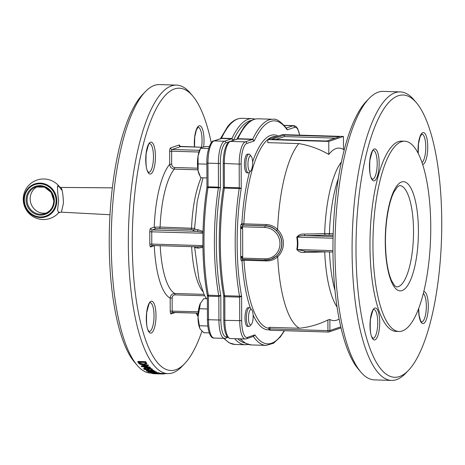 <?xml version="1.0" encoding="UTF-8"?>
<svg xmlns="http://www.w3.org/2000/svg" width="465" height="465" viewBox="0 0 465 465"><rect width="100%" height="100%" fill="white"/><g stroke="black" fill="none" stroke-linecap="round" stroke-linejoin="round"><path stroke-width="0.7" d="M211.25 142.778A141.197 42.687 91.7 0 0 192.754 96.011L190.168 92.971A144.319 43.629 91.7 0 0 176.561 85.107A144.319 43.629 91.7 0 0 128.346 244.119A144.319 43.629 91.7 0 0 167.789 373.61A144.319 43.629 91.7 0 0 181.844 366.583L184.611 363.706A141.197 42.687 91.7 0 0 201.955 331.138M176.561 85.107L159.466 84.584A144.319 43.629 91.7 0 0 145.411 91.611A144.319 43.629 91.7 0 0 111.251 243.602A144.319 43.629 91.7 0 0 137.088 365.223A144.319 43.629 91.7 0 0 150.596 373.087M141.319 366.484L141.319 365.926L148.12 364.909A144.319 43.629 91.7 0 0 148.358 365.205L148.364 365.763L143.005 366.554L150.044 367.652A144.319 43.629 91.7 0 0 150.282 367.902L141.354 366.519A144.319 43.629 -88.3 0 1 141.319 366.484L148.12 365.467A144.319 43.629 91.7 0 0 148.364 365.763M144.847 366.292L150.038 367.094A144.319 43.629 91.7 0 0 150.282 367.344L150.282 367.902M147.434 369.611L144.737 368.733M144.795 368.792L144.795 369.35L148.219 370.239A144.319 43.629 -88.3 0 1 147.382 369.565L147.376 369.001L148.184 369.03A144.319 43.629 91.7 0 0 149.248 369.878L149.253 370.436L143.97 369.309L144.365 367.803L143.97 368.751M152.195 368.96L152.439 369.913L152.195 368.96L146.708 367.583L144.365 367.803M151.782 369.838L151.015 369.669L151.015 370.227L151.549 369.239M151.381 368.931L151.015 369.669M147.998 371.977L153.258 371.733L146.475 371.064A144.319 43.629 -88.3 0 1 146.446 371.047L153.642 370.82A144.319 43.629 91.7 0 0 153.874 370.989L148.597 371.146L155.101 371.779A144.319 43.629 91.7 0 0 155.13 371.802L150.119 372.029L156.345 372.459A144.319 43.629 91.7 0 0 156.577 372.57L148.033 371.994A144.319 43.629 -88.3 0 1 147.998 371.977L147.998 371.419L149.381 371.355M146.446 371.047L146.44 370.483L148.794 370.419M149.253 370.402L151.491 370.332M151.997 370.314L153.642 370.262A144.319 43.629 91.7 0 0 153.874 370.425L153.874 370.989M152.939 371.018L155.095 371.221A144.319 43.629 91.7 0 0 155.13 371.239L155.13 371.802M154.961 371.808L156.345 371.901A144.319 43.629 91.7 0 0 156.571 372.012L156.577 372.57M153.223 372.349A144.319 43.629 91.7 0 0 153.456 372.436L153.462 372.994L152.654 372.971A144.319 43.629 -88.3 0 1 151.689 372.575L152.491 372.599A144.319 43.629 91.7 0 0 153.462 372.994M160.216 373.319L161.262 373.372A144.319 43.629 91.7 0 0 161.582 373.407L161.588 373.965L153.816 373.732A144.319 43.629 -88.3 0 1 153.514 373.703L156.147 373.651L152.351 373.54A144.319 43.629 -88.3 0 1 152.125 373.494L159.989 373.732A144.319 43.629 91.7 0 0 160.216 373.779L157.222 373.686L161.262 373.93A144.319 43.629 91.7 0 0 161.588 373.965M159.536 373.163L159.989 373.174A144.319 43.629 91.7 0 0 160.216 373.221L160.216 373.779M156.31 373.285L155.508 373.511A144.319 43.629 -88.3 0 1 154.508 373.232L150.677 373.116A144.319 43.629 -88.3 0 1 150.451 373.04L150.445 372.482L151.683 372.517M153.456 372.575L158.315 372.721A144.319 43.629 91.7 0 0 159.536 373.075L159.542 373.633L158.734 373.61A144.319 43.629 -88.3 0 1 157.734 373.331L155.316 373.255A144.319 43.629 91.7 0 0 156.316 373.535M146.754 364.066L143.766 364.944C141.035 364.775 139.326 364.165 138.64 363.113A144.319 43.629 -88.3 0 1 137.861 361.985L137.861 361.427L145.725 361.665A144.319 43.629 91.7 0 0 146.237 362.409L146.754 364.066L146.237 362.409M242.567 257.389L242.573 258.127L265.021 258.813A15.758 14.927 -108.6 0 0 279.977 243.602A15.758 14.927 -108.6 0 0 264.911 227.472L242.463 226.792L242.62 228.501L240.701 227.629A3.121 0.942 91.7 0 0 240.655 228.617L240.754 256.541L242.713 256.424L242.567 257.389L240.806 257.494L242.713 256.424L242.62 228.501L240.655 228.617M243.236 225.13L265.329 225.932A17.164 16.258 71.4 0 1 281.499 240.62A17.164 16.258 71.4 0 1 270.868 259.261L276.472 256.017A17.164 16.258 -108.6 0 0 276.384 230.535C273.35 227.525 269.805 225.949 265.73 225.798L243.236 225.13A1.407 1.331 71.4 0 1 241.893 223.694L243.846 223.851A95.953 29.01 -88.3 0 1 275.431 136.501L276.785 136.541M61.45 211.918L63.455 203.205C63.089 194.277 62.246 189.028 60.921 187.447L61.165 187.453M60.967 212.145L58.648 212.738L59.241 212.087M59.683 187.157L57.573 185.884C57.335 188.61 57.689 193.533 58.625 200.648L57.573 210.215L58.718 212.685M248.403 172.875L247.025 172.835A9.364 2.831 -88.3 0 1 244.468 164.43A9.364 2.831 -88.3 0 1 247.595 154.118L248.973 154.159A9.364 2.831 91.7 0 0 245.846 164.476A9.364 2.831 91.7 0 0 248.403 172.875A9.364 2.831 91.7 0 0 249.316 172.416L250.798 170.876A7.684 2.325 -88.3 0 1 247.961 163.494A7.684 2.325 -88.3 0 1 251.24 156.304A7.684 2.325 -88.3 0 1 252.617 162.779A7.684 2.325 -88.3 0 1 250.798 170.876M251.24 156.304L249.856 154.671A9.364 2.831 91.7 0 0 248.973 154.159M199.485 175.229L199.13 174.398A14.822 4.481 -88.3 0 1 198.096 170.777L200.682 177.746L206.931 177.938M198.044 156.042L198.096 170.777A14.822 4.481 -88.3 0 1 198.044 156.042A14.822 4.481 -88.3 0 1 199.886 149.643L200.624 148.161L198.044 156.042M209.262 146.626L205.78 146.522L201.92 147.359L200.584 148.271L208.651 148.515M206.884 164.157L198.032 163.883M248.938 326.453L247.56 326.413A9.364 2.831 -88.3 0 1 245.014 316.967A9.364 2.831 -88.3 0 1 248.13 307.696L249.507 307.737A9.364 2.831 91.7 0 0 249.188 307.789A9.364 2.831 91.7 0 0 246.38 317.531A9.364 2.831 91.7 0 0 248.938 326.453A9.364 2.831 91.7 0 0 249.257 326.401A9.364 2.831 91.7 0 0 249.85 325.994L251.333 324.454A7.684 2.325 -88.3 0 1 248.502 318.728A7.684 2.325 -88.3 0 1 250.792 309.498A7.684 2.325 -88.3 0 1 251.774 309.882A7.684 2.325 -88.3 0 1 253.14 317.217A7.684 2.325 -88.3 0 1 251.333 324.454M251.774 309.882L250.391 308.249A9.364 2.831 91.7 0 0 249.507 307.737M199.712 328.081A14.822 4.481 -88.3 0 1 199.671 327.982A14.822 4.481 -88.3 0 1 198.003 317.188L199.747 328.162L200.299 329.197L203.827 332.731L209.256 332.894M207.355 298.803L203.711 298.693L200.212 303.668A14.822 4.481 -88.3 0 1 200.421 303.221A14.822 4.481 -88.3 0 1 200.427 303.209L198.003 317.188A14.822 4.481 -88.3 0 1 200.212 303.668M207.785 325.994L199.293 325.738M207.39 308.969L199.235 308.719M223.851 320.141L224.862 320.344L224.781 296.676L223.677 295.757C217.911 264.806 217.771 222.671 223.299 187.965L224.397 187.325L224.316 163.657A20.286 6.132 -88.3 0 1 230.407 141.412L237.156 139.047L229.913 141.488A1.558 1.476 71.4 0 1 230.407 141.412L245.27 141.866A1.558 1.476 71.4 0 1 246.764 143.464L254.239 140.947L252.501 139.43L245.27 141.866A20.286 6.132 91.7 0 0 239.184 164.11L241.143 163.994A18.722 5.661 -88.3 0 1 246.764 143.464M223.764 295.67L241.602 296.217L239.649 297.129L239.731 320.798A20.286 6.132 91.7 0 0 245.27 338.997L230.407 338.543C226.199 337.642 223.991 331.522 223.775 320.193L223.717 295.804M253.187 336.457L254.913 334.87L253.419 336.567A113.117 34.195 91.7 0 0 266.102 345.385L273.519 343.263L280.401 336.863L284.51 330.708M253.239 336.451L246.45 338.816A1.558 1.476 -108.6 0 0 247.438 337.387A18.722 5.661 -88.3 0 1 241.69 320.681L241.602 296.217A111.553 33.724 -88.3 0 1 241.23 188.465L239.208 188.546A113.117 34.195 91.7 0 0 239.585 296.403A1.558 0.471 -88.3 0 1 239.649 297.129L224.781 296.676A1.558 0.471 -88.3 0 0 224.723 295.949A113.117 34.195 91.7 0 1 224.345 188.093L223.392 187.924M223.305 163.453L239.184 164.11L239.266 187.779L241.23 188.465L241.143 163.994M252.728 139.163L254.239 140.947A111.553 33.724 -88.3 0 1 287.143 129.863L286.806 128.729C281.04 121.638 276.431 118.476 272.984 119.255A113.117 34.195 91.7 0 0 252.728 139.163A1.558 0.471 -88.3 0 1 252.501 139.43L237.638 138.977A1.558 0.471 -88.3 0 0 237.865 138.715L252.728 139.163M286.58 128.404L287.143 129.863L294.618 127.346A18.722 5.661 -88.3 0 1 299.6 135.135M243.433 225.118A1.407 0.424 91.7 0 0 243.846 223.851L266.149 224.525C270.554 224.717 274.373 226.368 277.611 229.495L277.564 229.611A18.304 17.339 71.4 0 1 277.663 256.703L277.704 256.82C274.49 259.644 270.682 261.01 266.271 260.917L243.974 260.237L242.021 260.621A1.407 1.331 71.4 0 1 242.736 259.406M340.746 326.872L329.894 330.528A1.558 1.476 71.4 0 1 328.412 332.033A1.558 0.471 -88.3 0 1 328.36 332.039A1.558 0.471 -88.3 0 1 327.935 330.638L269.962 328.877L269.956 327.348L299.472 328.249A95.953 29.01 -88.3 0 1 277.704 256.82M299.472 328.249A93.663 88.722 -108.6 0 0 327.895 319.961L327.935 330.638L329.894 330.528L329.854 319.484L327.895 319.961M329.854 319.484A86.31 26.092 91.7 0 0 338.032 319.629A96.732 96.732 0 0 0 339.101 319.089M337.02 306.97A78.684 23.791 -88.3 0 1 324.721 251.873L324.727 251.768M333.178 233.686L324.657 233.552A78.684 23.791 -88.3 0 1 341.438 161.907M344.245 149.939A96.732 96.732 0 0 0 343.211 149.335A86.31 26.092 91.7 0 0 328.807 154.45A93.663 88.722 -108.6 0 0 298.826 143.586L267.823 142.645L267.811 139.564L282.499 134.618L343.449 136.472L328.761 141.418L267.811 139.564M277.611 229.495A95.953 29.01 -88.3 0 1 298.826 143.586M269.956 327.348L268.869 327.47L268.875 328.726A1.558 1.558 0 0 0 270.386 330.278A1.558 0.471 91.7 0 0 270.438 330.266L328.307 332.027M430.747 226.606A95.174 28.772 -88.3 0 1 398.953 331.475A95.174 28.772 -88.3 0 1 373.087 235.47A95.174 28.772 -88.3 0 1 404.736 141.215A95.174 28.772 -88.3 0 1 430.747 226.606M304.592 234.075C301.146 233.767 298.536 234.819 296.769 237.231L297.275 237.138C298.96 235.935 301.454 235.435 304.761 235.639L304.592 234.075A96.296 10.23 179.8 0 0 324.657 233.552L325.145 235.11L333.132 235.22M296.769 237.231A31.794 30.115 71.4 0 1 296.815 249.443L297.321 249.548A32.306 30.603 -108.6 0 0 297.275 237.138L333.056 238.225M296.815 249.443C298.588 251.809 301.204 252.791 304.656 252.396L304.813 251.152L297.321 249.548L332.952 250.635M304.656 252.396A96.296 10.23 -0.2 0 0 324.721 251.873L326.209 251.815M284.528 135.024L339.526 136.698L326.732 141.011L271.734 139.337L284.528 135.024L284.534 136.576L275.96 139.465M335.306 138.122L284.534 136.576M343.496 149.498L343.449 136.472M328.807 154.45L328.761 141.418M408.328 370.512L405.567 373.389A144.319 43.629 -88.3 0 1 391.513 380.417L374.412 379.893A144.319 43.629 -88.3 0 1 360.811 372.029L358.224 368.989A141.197 42.687 -88.3 0 1 333.161 234.255A141.197 42.687 -88.3 0 1 366.368 101.294L369.134 98.417A144.319 43.629 -88.3 0 1 383.189 91.39L400.284 91.907A144.319 43.629 -88.3 0 1 413.891 99.777L416.471 102.817A141.197 42.687 -88.3 0 1 441.75 221.811A141.197 42.687 -88.3 0 1 408.328 370.512A141.197 42.687 -88.3 0 1 356.202 234.953A141.197 42.687 -88.3 0 1 416.471 102.817M398.953 331.475L395.977 331.382A95.174 28.772 -88.3 0 1 370.111 235.377A95.174 28.772 -88.3 0 1 401.766 141.122L404.736 141.215M391.513 380.417A144.319 43.629 -88.3 0 1 352.29 234.837A144.319 43.629 -88.3 0 1 400.284 91.907M360.811 372.029A144.319 43.629 -88.3 0 1 335.195 234.314A144.319 43.629 -88.3 0 1 369.134 98.417M207.413 295.176L220.794 295.583L218.835 296.496L218.916 320.164A20.286 6.132 91.7 0 0 224.461 338.363L225.641 338.183A1.558 1.476 71.4 0 0 226.629 336.753A18.722 5.661 -88.3 0 1 220.881 320.054L207.425 319.693C207.704 334.3 211.796 338.741 214.057 338.049A20.286 6.132 -88.3 0 1 208.512 319.85L208.43 296.176L207.32 295.263C201.56 264.306 201.421 222.171 206.948 187.471L206.879 163.006L207.965 163.157A20.286 6.132 -88.3 0 1 214.057 140.918A1.558 1.476 -108.6 0 0 213.563 140.988C211.331 140.174 206.338 150.986 206.879 163.006M220.881 320.054L220.794 295.583A111.553 33.724 91.7 0 1 220.416 187.831L220.334 163.36L218.37 163.477L218.451 187.145L220.416 187.831L207.994 187.593L206.966 187.232M220.503 138.651L221.509 138.215L231.919 138.529L233.424 140.314L231.692 138.797L224.461 141.232A20.286 6.132 91.7 0 0 218.37 163.477L207.965 163.157L208.047 186.831L218.451 187.145A1.558 0.471 -88.3 0 1 218.399 187.912A113.117 34.195 -88.3 0 0 218.777 295.769A1.558 0.471 91.7 0 1 218.835 296.496L208.43 296.176A1.558 0.471 91.7 0 0 208.372 295.455A113.117 34.195 -88.3 0 1 207.994 187.593A1.558 0.471 -88.3 0 0 208.047 186.831L207.041 187.424M220.334 163.36A18.722 5.661 -88.3 0 1 225.955 142.831A1.558 1.476 -108.6 0 0 224.461 141.232L214.057 140.918L221.282 138.483L213.563 140.988M207.425 319.693L207.361 295.31M172.562 312.375A1.558 1.476 -108.6 0 0 172.16 312.451L198.16 313.16L172.655 312.375A1.558 0.471 -88.3 0 1 172.602 312.387A1.558 0.471 -88.3 0 1 172.178 310.986L172.131 297.984L170.173 298.1L170.213 311.097A3.121 0.942 91.7 0 0 171.172 313.881L175.369 312.468M204.036 294.38L174.735 293.485C171.992 293.723 170.469 295.263 170.173 298.1A69.43 20.989 91.7 0 1 154.287 245.793L155.054 245.567M194.823 246.915C194.172 247.363 195.346 247.764 198.346 248.124L202.932 247.316M197.718 168.196L174.648 167.493C172.823 167.214 171.823 166.115 171.661 164.197L169.702 164.308C170.021 167.109 171.55 168.708 174.299 169.109L197.933 169.83M203.025 231.448L198.282 229.809C195.277 229.408 194.103 228.919 194.759 228.362L160.111 227.054L154.223 227.176L150.712 228.362A3.121 0.942 91.7 0 0 149.777 231.779L149.823 244.195A3.121 0.942 91.7 0 0 150.782 246.973L154.31 245.543M198.346 248.124L197.346 246.839M202.92 246.508L197.66 246.863L152.206 245.479A1.558 0.471 -88.3 0 1 151.782 244.079L149.823 244.195M202.909 245.63L151.782 244.079L151.741 231.669A1.558 0.471 -88.3 0 1 152.206 229.954L155.717 228.774L154.223 227.176A69.43 20.989 91.7 0 1 169.702 164.308L169.655 151.305L171.62 151.195A1.558 0.471 -88.3 0 1 172.085 149.48A1.558 1.476 71.4 0 1 170.597 147.887A3.121 0.942 91.7 0 0 169.655 151.305M198.282 229.809L197.102 231.32L203.002 232.308M202.972 177.816L197.23 201.333L194.562 228.646L194.097 229.6L193.219 229.861C192.504 230.413 193.795 230.902 197.102 231.32L152.206 229.954A1.558 1.476 71.4 0 1 150.712 228.362M192.754 96.011A141.197 42.687 91.7 0 0 132.269 243.893A141.197 42.687 91.7 0 0 184.611 363.706M145.411 91.611L142.645 94.488A141.197 42.687 91.7 0 0 109.228 243.189A141.197 42.687 91.7 0 0 134.501 362.183L137.088 365.223M276.472 256.017L277.663 256.703M276.384 230.535L277.564 229.611M242.463 227.53L240.701 227.629L240.701 226.897A2.807 0.849 91.7 0 1 241.544 223.816L241.893 223.694A97.516 29.481 -88.3 0 1 249.478 172.248M165.447 373.54L165.447 373.721A144.319 43.629 91.7 0 0 165.912 373.616L165.912 373.552M164.494 373.511L165.447 373.721M164.099 373.5L164.099 373.959L161.588 373.953M161.099 373.941L160.663 373.93M164.226 373.372L164.099 373.959M155.118 373.732L156.583 373.784M157.391 373.732L157.391 373.843A144.319 43.629 91.7 0 0 157.838 373.866A144.319 43.629 91.7 0 0 158.356 373.872L158.519 373.802M156.583 373.703L157.391 373.843M157.838 373.866L157.031 373.843A144.319 43.629 -88.3 0 1 156.583 373.819M161.262 373.372L161.262 373.93M159.989 373.174L159.989 373.732M152.125 373.157L152.125 373.494M158.315 372.721L158.315 373.279A144.319 43.629 91.7 0 0 159.542 373.633M150.451 373.04L158.315 373.279M152.491 372.302L152.491 372.599M151.683 372.244L151.689 372.575M153.642 370.262L153.642 370.82M155.095 371.221L155.101 371.779M156.345 371.901L156.345 372.459M143.702 368.315L143.97 369.309M146.708 367.583L146.708 368.141L144.365 368.361M151.015 370.227L151.782 370.396L152.195 369.518L146.708 368.141M144.586 368.995L144.795 369.35C144.179 368.751 144.9 368.42 146.969 368.361L151.381 369.489M147.382 369.565L148.19 369.588A144.319 43.629 91.7 0 0 149.253 370.436M148.184 369.03L148.19 369.588M148.12 364.909L148.12 365.467M150.038 367.094L150.044 367.652M146.748 363.508L146.754 364.031M137.861 361.985L145.725 362.223A144.319 43.629 91.7 0 0 146.237 362.967M145.725 361.665L145.725 362.223M145.324 362.793A144.319 43.629 -88.3 0 1 145.144 362.531L138.896 362.345A144.319 43.629 91.7 0 0 139.18 362.764L140.105 363.77L143.54 364.653L145.876 363.868L145.324 362.793M139.18 362.351L139.18 362.764M145.876 363.31L143.54 364.095L140.105 363.212L140.105 363.77M140.105 363.212L139.18 362.2M143.54 364.095L143.54 364.653M236.854 139.151L237.865 138.715A113.117 34.195 91.7 0 1 258.116 118.802L272.984 119.255M252.169 118.622A113.117 34.195 -88.3 0 0 231.919 138.529A1.558 0.471 91.7 0 1 231.692 138.797L221.282 138.483A1.558 0.471 91.7 0 0 221.509 138.215A113.117 34.195 -88.3 0 1 241.765 118.308L252.169 118.622L255.134 119.092M239.208 188.546L224.345 188.093A1.558 0.471 91.7 0 0 224.397 187.325L239.266 187.779A1.558 0.471 91.7 0 1 239.208 188.546M240.655 338.857A113.117 34.195 91.7 0 0 251.24 344.931L266.102 345.385M234.709 338.677A113.117 34.195 -88.3 0 0 245.293 344.751L234.889 344.431A113.117 34.195 -88.3 0 1 224.304 338.357M240.754 256.541A3.121 0.942 91.7 0 0 240.806 257.494L240.806 258.232A2.807 0.849 91.7 0 0 241.672 260.737A1.407 1.331 71.4 0 1 242.916 259.383M252.6 161.907A97.516 29.481 -88.3 0 1 278.233 136.053M60.921 187.447L112.367 187.854M23.825 199.834A17.327 16.409 -108.6 0 0 40.391 217.568A17.327 16.409 -108.6 0 0 56.835 200.839A17.327 16.409 -108.6 0 0 40.269 183.111A17.327 16.409 -108.6 0 0 23.825 199.834M53.83 200.706A14.043 13.299 71.4 0 1 44.936 213.604A14.043 13.299 71.4 0 1 27.075 199.892A14.043 13.299 71.4 0 1 35.968 186.988A14.043 13.299 71.4 0 1 53.83 200.706M54.335 200.804A14.822 14.043 -108.6 0 0 33.108 187.401A14.822 14.043 -108.6 0 0 33.201 212.924A14.822 14.043 -108.6 0 0 54.335 200.804M56.091 200.857A16.659 15.781 71.4 0 1 32.329 214.481A16.659 15.781 71.4 0 1 32.23 185.791A16.659 15.781 71.4 0 1 56.091 200.857M37.543 186.57A14.043 13.299 -108.6 0 0 30.155 198.851A14.043 13.299 -108.6 0 0 46.442 212.987M284.22 330.696A111.553 33.724 -88.3 0 1 254.913 334.87L247.438 337.387M269.293 329.784A97.516 29.481 -88.3 0 1 253.111 315.014M250.443 308.312A97.516 29.481 -88.3 0 1 242.021 260.621L241.672 260.737M230.407 338.543A20.286 6.132 -88.3 0 1 224.862 320.344L241.69 320.681M299.71 135.141L297.676 128.636L295.816 126.364L293.816 125.643A20.286 6.132 91.7 0 0 293.124 125.748A1.558 1.476 71.4 0 1 294.618 127.346M284.284 125.48L293.124 125.748L286.318 128.038M268.869 328.267A95.953 29.01 -88.3 0 1 243.974 260.237A1.407 0.424 91.7 0 0 243.794 259.412M399.668 185.547A50.708 15.328 -88.3 0 1 413.449 236.697A50.708 15.328 -88.3 0 1 396.587 286.917L394.616 285.673L391.483 280.54C387.671 271.543 385.654 258.633 385.444 241.806C385.351 220.178 389.449 200.432 394.035 191.894L397.627 186.668L399.668 185.547M385.258 241.928A54.608 16.508 91.7 0 0 410.299 280.575A54.608 16.508 91.7 0 0 409.973 186.529A54.608 16.508 91.7 0 0 385.258 241.928M268.875 328.726L269.962 328.877A1.558 0.471 91.7 0 0 270.386 330.278L328.36 332.039A1.558 1.558 0 0 0 328.906 331.958L340.979 327.895M338.351 178.455A77.231 23.349 -88.3 0 0 329.429 233.57L328.958 235.098M333.103 236.505L304.761 235.639A97.848 10.399 -0.2 0 0 325.145 235.11M334.951 290.265A77.231 23.349 -88.3 0 1 329.493 251.914M304.813 251.152L332.963 252.013M373.825 309.498C373.657 307.667 372.529 310.951 370.436 319.345C369.942 329.284 370.454 335.201 371.977 337.09L372.936 338.346A14.432 4.365 91.7 0 0 373.424 338.27A14.432 4.365 91.7 0 0 377.749 323.268A14.432 4.365 91.7 0 0 373.819 309.498L373.814 309.498M422.04 162.512A14.432 4.365 91.7 0 0 425.777 146.864A14.432 4.365 91.7 0 0 421.848 134.071L420.104 136.757L418.459 143.918L418.221 153.374M373.273 150.433C373.104 148.602 371.977 151.886 369.878 160.28C369.384 170.225 369.902 176.136 371.425 178.025L372.378 179.281A14.432 4.365 91.7 0 0 372.866 179.211A14.432 4.365 91.7 0 0 377.196 164.203A14.432 4.365 91.7 0 0 373.267 150.433L373.255 150.433M418.657 308.365L419.093 315.386L420.558 320.728L421.528 321.983A14.432 4.365 91.7 0 0 421.999 321.908A14.432 4.365 91.7 0 0 426.289 308.382A14.432 4.365 91.7 0 0 423.284 293.473M374.912 339.869A15.99 4.836 -88.3 0 1 370.622 317.432A15.99 4.836 -88.3 0 1 379.039 314.602A15.99 4.836 -88.3 0 1 374.912 339.869M423.743 291.625A15.99 4.836 -88.3 0 1 428.294 306.557A15.99 4.836 -88.3 0 1 423.493 323.506A15.99 4.836 -88.3 0 1 418.581 308.562M374.36 180.804A15.99 4.836 -88.3 0 1 370.07 158.367A15.99 4.836 -88.3 0 1 378.481 155.537A15.99 4.836 -88.3 0 1 374.36 180.804M418.128 153.194A15.99 4.836 -88.3 0 1 422.203 132.978A15.99 4.836 -88.3 0 1 427.724 145.882A15.99 4.836 -88.3 0 1 422.941 164.441A15.99 4.836 -88.3 0 1 422.697 164.505M227.182 336.567L226.629 336.753M225.955 142.831L229.687 141.575M251.734 120.342A111.553 33.724 91.7 0 0 233.43 140.302M237.801 338.77A111.553 33.724 91.7 0 0 244.956 343.007M172.16 312.451A1.558 1.476 -108.6 0 0 171.172 313.881M198.288 311.777L170.213 311.097M160.198 245.718A64.751 19.577 91.7 0 0 174.735 293.485L175.09 294.868L204.716 295.769M172.131 297.984C172.282 296.071 173.271 295.031 175.09 294.868M191.644 246.677A64.751 19.577 91.7 0 0 202.763 291.468M174.648 167.493L174.299 169.109A64.751 19.577 91.7 0 0 160.111 227.054L159.646 228.542L191.092 229.501L191.557 228.007A64.751 19.577 91.7 0 1 201.176 177.764M171.661 164.197L171.62 151.195L198.962 152.026M199.578 150.317L172.085 149.48L180.618 146.609A1.558 1.476 71.4 0 1 179.124 145.01L170.597 147.887M202.205 147.266L180.618 146.609A1.558 0.471 -88.3 0 1 180.67 146.603A1.558 0.471 -88.3 0 1 180.722 146.615M179.961 146.353A3.121 0.942 91.7 0 0 179.124 145.01M152.165 245.468A1.558 1.476 -108.6 0 0 150.782 246.973M197.16 246.834L152.258 245.468A1.558 0.471 -88.3 0 1 152.206 245.479L151.77 245.543M202.978 233.227L149.777 231.779M155.717 228.774L159.646 228.542M191.092 229.501L193.219 229.861M196.48 313.114L197.805 315.177A14.432 4.365 91.7 0 0 198.038 315.16M149.55 143.627C149.381 141.796 148.254 145.08 146.161 153.473C145.661 163.418 146.179 169.336 147.701 171.225L148.655 172.48A14.432 4.365 91.7 0 0 149.143 172.405A14.432 4.365 91.7 0 0 153.473 157.397A14.432 4.365 91.7 0 0 149.544 143.627L149.532 143.627M201.548 147.236A14.432 4.365 91.7 0 0 198.125 127.265L196.381 129.95L194.736 137.111L194.533 147.021M150.102 302.692C149.939 300.861 148.806 304.145 146.713 312.538C146.219 322.483 146.731 328.395 148.254 330.284L149.213 331.539A14.432 4.365 91.7 0 0 149.701 331.464A14.432 4.365 91.7 0 0 154.025 316.462A14.432 4.365 91.7 0 0 150.096 302.692L150.09 302.692M150.637 173.997A15.99 4.836 -88.3 0 1 146.347 151.567A15.99 4.836 -88.3 0 1 154.758 148.73A15.99 4.836 -88.3 0 1 150.637 173.997M194.451 147.021A15.99 4.836 -88.3 0 1 199.584 125.748A15.99 4.836 -88.3 0 1 203.594 146.923M151.189 333.062A15.99 4.836 -88.3 0 1 146.905 310.626A15.99 4.836 -88.3 0 1 155.316 307.795A15.99 4.836 -88.3 0 1 151.189 333.062M198.009 316.217A15.99 4.836 -88.3 0 1 196.288 313.108M264.911 227.472A1.407 0.424 -88.3 0 1 265.329 225.932L265.73 225.798A1.407 0.424 91.7 0 0 266.149 224.525M265.358 260.063L243.003 259.383A1.407 0.424 91.7 0 1 242.957 259.389L242.561 259.447M265.021 258.813A1.407 0.424 91.7 0 0 265.405 260.069L270.868 259.261A17.164 16.258 71.4 0 1 265.451 260.063A1.407 0.424 91.7 0 1 265.405 260.069L242.957 259.389A1.407 0.424 91.7 0 1 242.573 258.127L240.806 258.232M266.085 260.08A1.407 0.424 -88.3 0 1 266.271 260.917M240.701 226.897L242.463 226.792A1.407 0.424 -88.3 0 1 242.887 225.252A1.407 1.331 71.4 0 1 241.544 223.816M161.582 373.424L167.789 373.61M61.537 189.918L59.474 187.046L61.025 187.436L112.367 187.837M60.95 212.145L110.002 214.743M59.869 187.232A20.286 20.286 0 0 0 23.25 199.328A20.286 20.286 0 0 0 58.764 212.656M44.936 213.604C50.545 211.377 53.498 207.082 53.795 200.729L51.22 192.44L44.535 187.157L35.968 186.988M223.316 187.726L223.229 163.506C223.293 155.048 224.56 148.585 227.03 144.103C228.327 142.354 229.292 141.482 229.913 141.488M246.45 338.816L245.27 338.997M293.816 125.643L284.173 125.347M332.963 252.018L303.994 251.141M227.92 337.416L225.641 338.183M234.889 344.431L229.204 342.845L223.7 338.34M220.218 139.076L227.49 126.8C231.895 121.121 236.656 118.29 241.765 118.308M206.367 298.774L204.228 294.781L199.037 279.872L194.556 246.764M202.234 147.26L179.845 146.359M214.057 338.049L224.461 338.363M245.293 344.751L248.275 344.46M251.24 344.931L245.555 343.344L240.05 338.84M236.569 139.57L243.84 127.294C248.252 121.615 253.007 118.784 258.116 118.802"/></g></svg>
